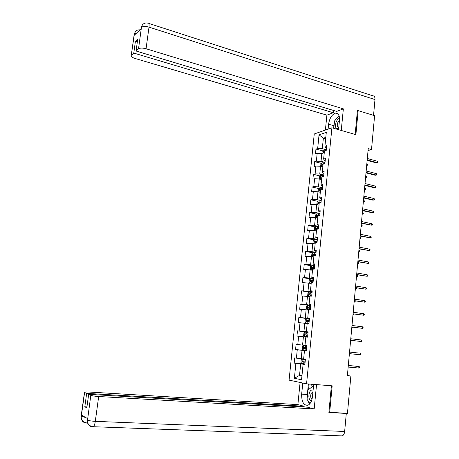 <?xml version="1.0" encoding="UTF-8"?>
<svg xmlns="http://www.w3.org/2000/svg" width="459" height="459" viewBox="0 0 459 459"><rect width="100%" height="100%" fill="white"/><g stroke="black" fill="none" stroke-linecap="round" stroke-linejoin="round"><path stroke-width="0.69" d="M314.254 133.971L289.078 380.127L306.56 383.839L331.92 127.78L314.254 133.971M304.782 359.454L302.257 359.167L305.367 359.552L303.606 359.265L304.46 350.756L306.222 351.003L306.75 345.673L304.988 345.455L305.837 336.986L307.599 337.176L308.127 331.874L306.365 331.708L307.209 323.285L308.97 323.417L309.498 318.144L307.731 318.035L308.568 309.653L310.336 309.727L310.858 304.483L309.091 304.426L309.928 296.089L311.695 296.107L312.212 290.891L310.445 290.886L311.277 282.589L313.044 282.555L313.56 277.362L311.793 277.414L312.619 269.158L314.386 269.072L314.903 263.902L313.136 264.005L313.956 255.789L315.729 255.652L316.24 250.511L314.467 250.666L315.287 242.49L317.06 242.3L317.571 237.183L315.798 237.389L316.612 229.253L318.385 229.012L318.89 223.917L317.117 224.181L317.926 216.086L319.699 215.793L320.204 210.721L318.431 211.037L319.24 202.976L321.013 202.631L321.518 197.594L319.739 197.955L320.543 189.934L322.316 189.544L322.82 184.524L321.042 184.937L321.839 176.956L323.618 176.514L324.117 171.517L322.338 171.982L323.136 164.041L324.909 163.547L325.402 158.579L323.629 159.089L324.421 151.189L326.194 150.644L326.688 145.698L324.915 146.26L326.303 132.347L319.045 134.848L323.36 138.188L322.304 148.687L326.286 149.754M305.367 359.546L304.833 364.899L303.072 364.601L301.557 379.759L294.38 378.285L295.889 363.379L294.196 363.092L304.914 364.085M319.045 134.848L317.662 148.544L315.953 149.083L315.459 153.92L317.169 153.398L316.377 161.178L314.673 161.671L314.18 166.525L315.884 166.055L315.092 173.869L313.388 174.317L312.889 179.194L314.599 178.769L313.801 186.624L312.097 187.02L311.598 191.919L313.302 191.546L312.504 199.436L310.8 199.785L310.295 204.714L312 204.381L311.196 212.31L309.492 212.615L308.993 217.56L310.691 217.279L309.888 225.249L308.184 225.501L307.679 230.475L309.377 230.24L308.568 238.25L306.87 238.451L306.36 243.448L308.058 243.264L307.243 251.314L305.545 251.463L305.034 256.483L306.732 256.351L305.912 264.436L304.214 264.539L303.703 269.588L305.401 269.502L304.575 277.626L302.883 277.678L302.366 282.75L304.065 282.721L303.233 290.88L301.54 290.88L301.018 295.975L302.716 295.998L301.884 304.202L300.192 304.151L299.67 309.268L301.362 309.343L300.53 317.588L298.832 317.479L298.31 322.625L300.002 322.752L299.165 331.037L297.472 330.876L296.944 336.045L298.637 336.229L297.793 344.554L296.101 344.342L295.573 349.534L297.266 349.769L296.416 358.135L294.73 357.871L294.196 363.092M368.055 150.523L371.509 149.559L368.227 148.647L347.371 375.778L350.86 376.082L347.4 375.468M304.46 350.756L306.233 350.877M303.64 358.949L301.202 358.714L302.045 350.326L306.245 350.762M296.416 358.135L301.202 358.714M297.266 349.769L302.045 350.326M305 345.363L302.573 345.099L303.41 336.757L305.832 337.032M297.793 344.554L302.573 345.099M298.637 336.229L303.41 336.757M306.365 331.708L308.121 331.966M308.109 332.052L303.933 331.553L304.765 323.251L307.18 323.555M299.165 331.037L303.933 331.553M300.002 322.752L304.765 323.251M307.731 318.035L309.475 318.391M309.452 318.615L305.287 318.076L306.119 309.814L308.523 310.141M300.53 317.588L305.287 318.076M301.362 309.343L306.119 309.814M309.091 304.426L310.818 304.879M310.783 305.246L306.635 304.661L307.461 296.439L309.854 296.795M301.884 304.202L306.635 304.661M302.716 295.998L307.461 296.439M310.445 290.886L312.16 291.436M312.109 291.941L307.978 291.316L308.798 283.134L311.185 283.513M303.233 290.88L307.978 291.316M304.065 282.721L308.798 283.134M311.793 277.414L313.491 278.056M313.428 278.699L309.309 278.034L310.129 269.892L312.504 270.294M304.575 277.626L309.309 278.034M305.401 269.502L310.129 269.892M313.136 264.005L314.822 264.745M314.742 265.526L310.64 264.814L311.449 256.713L313.824 257.138M305.912 264.436L310.64 264.814M306.732 256.351L311.449 256.713M314.467 250.666L316.142 251.498M316.05 252.41L311.959 251.664L312.768 243.603L315.132 244.05M307.243 251.314L311.959 251.664M308.058 243.264L312.768 243.603M315.798 237.389L317.456 238.319M317.353 239.363L313.273 238.571L314.082 230.55L316.435 231.02M308.568 238.25L313.273 238.571M309.377 230.24L314.082 230.55M317.117 224.181L318.764 225.197M318.644 226.379L314.581 225.547L315.385 217.56L317.731 218.054M309.888 225.249L314.581 225.547M310.691 217.279L315.385 217.56M318.431 211.037L320.066 212.144M319.934 213.452L315.884 212.58L316.681 204.634L319.022 205.156M311.196 212.31L315.884 212.58M312 204.381L316.681 204.634M319.739 197.955L320.623 198.988L321.357 199.154M321.214 200.589L317.18 199.682L317.978 191.77L320.307 192.315M312.504 199.436L317.18 199.682M313.302 191.546L317.978 191.77M321.042 184.937L321.914 186.05L322.648 186.222M322.493 187.788L318.471 186.842L319.263 178.97L321.581 179.532M313.801 186.624L318.471 186.842M314.599 178.769L319.263 178.97M322.338 171.982L323.199 173.175L323.934 173.359M323.761 175.051L319.757 174.064L320.543 166.233L322.855 166.818M315.092 173.869L319.757 174.064M315.884 166.055L320.543 166.233M323.629 159.089L324.479 160.363L325.207 160.552M325.024 162.371L321.03 161.344L321.816 153.553L324.123 154.155M316.377 161.178L321.03 161.344M317.169 153.398L321.816 153.553M324.915 146.26L325.752 147.614L326.481 147.809M325.655 138.825L323.36 138.188L325.798 137.373M317.662 148.544L322.304 148.687M331.92 127.78L355.886 134.648L358.152 110.63L357.383 110.912M358.152 110.63L374.601 115.679L371.509 149.559M328.902 412.211L347.452 413.398L350.86 376.082M329.665 412.411L332.178 385.818L306.56 383.839M303.072 364.601L304.862 364.618M301.976 375.588L299.532 375.382L301.947 375.858M304.891 364.354L300.674 363.964L299.532 375.382L294.38 378.285M295.889 363.379L300.674 363.964M315.953 149.083L322.591 150.85M314.673 161.671L321.375 163.381M313.388 174.317L320.158 175.975M312.097 187.02L318.936 188.626M310.8 199.785L317.714 201.335M309.492 212.615L316.486 214.106M308.184 225.501L315.258 226.941M306.87 238.451L314.025 239.833M305.545 251.463L312.797 252.783M304.214 264.539L311.563 265.801M302.883 277.678L310.462 278.9M301.54 290.88L310.204 292.188M300.192 304.151L310.743 305.625M298.832 317.479L309.429 318.85M297.472 330.876L308.104 332.138M295.573 349.534L306.256 350.642M367.148 160.432L376.305 162.882L377.241 162.647L367.189 159.956M377.367 161.224L377.964 161.815L377.895 162.606L377.241 162.647L377.367 161.224L367.32 158.516M377.895 162.606L376.305 162.882M321.948 153.587L322.178 151.286L323.205 150.191L326.24 150.196M324.375 151.602L323.492 151.636L323.371 152.606L324.284 152.566M366.701 165.292L367.045 165.206L367.171 163.806L366.844 163.72M367.171 163.806L367.768 164.385L367.693 165.16L366.718 165.12M367.693 165.16L366.695 165.355M339.534 118.353C338.191 118.663 337.061 119.885 336.149 122.025C334.823 127.091 335.661 129.266 338.667 128.549M339.459 120.459L337.715 122.76C336.854 125.623 337.21 127.195 338.776 127.476M333.802 128.319L334.531 120.969L339.023 115.565M313.09 390.219C311.713 389.593 310.542 390.27 309.573 392.25C308.253 396.587 308.821 399.646 311.282 401.418M312.929 391.843L311.179 393.403C310.33 395.974 310.588 397.993 311.959 399.468M309.963 403.65L307.054 399.382L307.983 389.972L312.923 386.237L313.411 386.926M313.474 386.277L312.923 386.237M338.558 129.685L339.476 120.287C339.712 115.456 338.426 113.057 335.621 113.092C331.955 114.377 329.608 118.083 328.587 124.217L328.099 129.122M341.255 130.454L343.355 108.863L336.699 111.405L136.076 51.029L138.515 48.849L141.47 27.196L141.229 28.613L134.257 35.28L134.349 34.144L131.28 55.327C130.781 56.417 131.991 57.45 134.923 58.419L326.888 115.146L333.263 112.713L333.492 110.435M325.391 130.069L326.888 115.146M343.355 108.863L146.06 48.757C142.577 47.845 140.064 47.874 138.515 48.849M148.802 23.42L372.84 95.816C374.378 95.851 375.089 97.101 374.98 99.563L373.54 115.352M136.076 51.029L137.706 39.199L135.411 41.333L133.787 53.066L131.429 55.166M133.787 53.066L333.263 112.713M357.75 110.78L357.406 110.671L355.163 134.441M135.411 41.333L137.333 41.924M339 115.502L335.713 119.552M334.301 123.299L333.871 125.743L328.587 124.217M333.618 128.268L333.871 125.743M141.114 28.481L141.401 27.374M374.98 99.563L149.009 27.127C149.324 24.252 149.014 22.939 148.062 23.179C145.761 22.606 143.868 23.179 142.388 24.906L141.47 27.179M139.932 29.858C138.079 29.692 136.558 30.294 135.376 31.654L134.412 33.966M307.272 397.178L307.341 394.51L301.666 394.12C301.563 401.946 303.674 405.641 308 405.205C310.404 403.983 311.891 401.149 312.459 396.691L313.663 384.384M301.666 394.12L302.774 383.036M300.094 382.467L297.874 404.614L304.179 406.284L86.659 393.392L84.594 392.422L81.26 416.623L81.518 415.097L87.531 418.597L87.342 420.197M304.11 406.984L304.179 406.284M86.935 406.881L84.806 406.772L86.797 407.839L88.667 394.333L307.582 407.185L314.18 408.935L98.679 396.513L95.3 421.345L344.652 431.471L346.298 413.444L328.879 412.48L331.404 385.755M316.544 384.608L314.18 408.935M297.874 404.614L88.845 392.009C85.609 391.848 84.146 391.963 84.467 392.353L84.594 392.422M344.652 431.471C344.376 433.772 343.584 435.252 342.276 435.901L340.974 435.964M345.753 413.307L346.298 413.444M88.667 394.333L90.807 395.337C92.242 395.859 94.87 396.249 98.679 396.513M84.806 406.772L86.659 393.392M307.76 400.414L309.521 404.149M307.341 394.51L308.379 383.976M309.148 384.04L308.609 389.502M311.282 384.2L310.938 387.74M85.535 417.438L81.323 416.497M81.237 418.086C81.926 420.955 83.882 422.584 87.107 422.974L86.39 423.078C83.435 422.756 81.719 421.092 81.237 418.086L81.26 416.634M87.405 420.071C88.828 420.708 91.461 421.132 95.3 421.345C94.881 424.122 94.238 425.912 93.378 426.715L92.58 426.824C89.545 426.497 87.789 424.782 87.313 421.678L90.807 395.337M366.001 172.888L375.192 175.246L376.122 175.034L366.041 172.441M376.254 173.605L376.85 174.185L376.782 174.982L376.122 175.034L376.254 173.605L366.173 170.995M376.782 174.982L375.192 175.246M364.853 185.402L374.074 187.674L375.003 187.484L364.894 184.988M375.135 186.044L375.737 186.612L375.663 187.41L375.003 187.484L375.135 186.044L365.025 183.537M375.663 187.41L374.074 187.674M322.528 166.732L322.866 166.737M320.675 166.261L320.916 163.863L321.943 162.79L324.983 162.819M323.113 164.219L322.229 164.253L322.115 165.223L323.016 165.194M365.582 177.432L365.926 177.352L366.058 175.946L365.731 175.866M366.058 175.946L366.655 176.514L366.586 177.294L365.599 177.266M366.586 177.294L365.582 177.478M321.134 179.423L321.593 179.429M319.573 179.044L319.648 176.497L320.675 175.447L323.715 175.493M322.029 176.91L320.961 176.922L320.852 177.903L321.748 177.88M364.463 189.624L364.807 189.556L364.939 188.144L364.607 188.064M364.939 188.144L365.542 188.701L365.467 189.481L364.48 189.475M365.467 189.481L364.463 189.659M363.7 197.978L372.949 200.153L373.884 199.986L363.735 197.594M374.01 198.54L374.619 199.103L374.544 199.9L373.884 199.986L374.01 198.54L363.867 196.136M374.544 199.9L372.949 200.153M362.541 210.612L371.819 212.695L372.754 212.551L362.57 210.256M372.886 211.1L373.488 211.645L373.419 212.454L372.754 212.551L372.886 211.1L362.708 208.793M373.419 212.454L371.819 212.695M361.371 223.303L371.618 225.174L361.405 222.982M371.75 223.717L372.358 224.25L372.289 225.059L371.618 225.174L371.75 223.717L361.537 221.513M319.722 192.178L320.319 192.183M318.483 191.891L318.127 191.638L318.374 189.188L319.372 188.184L322.447 188.236M321.524 189.716L319.688 189.653L319.584 190.634L320.474 190.628M320.193 190.617L320.755 189.888M363.339 201.874L363.683 201.811L363.815 200.394L363.482 200.319M363.815 200.394L364.417 200.939L364.348 201.725L363.356 201.736M364.348 201.725L363.339 201.891M318.288 204.989L319.039 204.995M317.358 204.783L316.848 204.404L317.094 201.943L318.121 200.939L321.174 201.031M321.019 202.597L318.397 202.448L318.305 203.435L319.194 203.435M318.919 203.423L319.389 202.671L320.405 202.752M362.685 212.701L363.293 213.234L363.218 214.026L362.208 214.181L362.553 214.123L362.685 212.701L362.352 212.626M363.218 214.026L362.22 214.055M316.83 217.864L317.748 217.876M316.199 217.732L315.557 217.233L315.803 214.76L316.83 213.779L319.889 213.894M319.734 215.466L317.094 215.305L317.014 216.292L317.909 216.304M317.645 216.292L318.093 215.518L319.716 215.655M361.078 226.539L361.422 226.499L361.549 225.065L361.216 224.996M361.549 225.065L362.157 225.587L362.088 226.385L361.084 226.425M360.2 236.058L370.476 237.86L360.229 235.771M370.608 236.391L371.222 236.913L371.147 237.728L370.476 237.86L370.608 236.391L360.367 234.291M315.35 230.802L316.458 230.814M315.017 230.739L314.26 230.12L314.513 227.635L315.54 226.677L318.603 226.815M318.443 228.393L315.792 228.221L315.723 229.213L316.716 229.242M316.366 229.219L316.785 228.421L318.426 228.565M359.936 238.961L360.281 238.927L360.413 237.487L360.08 237.423M360.413 237.487L361.021 237.997L360.952 238.795L359.948 238.858M359.024 248.87L369.334 250.597L359.047 248.617M369.466 249.128L370.08 249.633L370.006 250.453L369.334 250.597L369.466 249.128L359.185 247.131M313.841 243.804L315.155 243.815M314.754 243.976L315.138 243.97M314.214 239.661L313.813 243.798L312.963 243.075L313.21 240.579L314.237 239.638L317.307 239.805M317.146 241.388L314.484 241.199L314.421 242.197L316.612 242.346M315.081 242.214L315.476 241.394L317.135 241.543M358.789 251.44L359.133 251.412L359.265 249.966L358.932 249.903M359.265 249.966L359.879 250.465L359.804 251.268L358.8 251.348M357.842 261.745L368.181 263.403L357.865 261.527M368.313 261.923L368.933 262.416L368.858 263.242L368.181 263.403L368.313 261.923L358.003 260.035M316.004 252.852L312.935 252.662L311.908 253.58L311.655 256.088L312.516 256.851L313.847 256.879M312.516 256.851L313.836 257.011M315.849 254.447L313.17 254.246L313.113 255.244L315.746 255.451M313.79 255.267L314.163 254.424L315.832 254.579M357.641 263.977L357.986 263.954L358.118 262.502L357.779 262.445M358.118 262.502L358.731 262.99L358.657 263.799L357.647 263.896M356.654 274.683L367.028 276.266L356.672 274.493M367.16 274.775L367.779 275.262L367.705 276.089L367.028 276.266L367.16 274.775L356.809 272.996M314.696 265.962L311.621 265.75L310.594 266.645L310.341 269.163L311.196 269.961L312.533 270.007M311.196 269.961L312.522 270.122M314.541 267.563L311.845 267.35L311.799 268.354L314.438 268.572M312.499 268.389L312.837 267.517L314.53 267.677M356.482 276.565L356.827 276.559L356.959 275.102L356.62 275.044M356.959 275.102L357.578 275.572L357.504 276.381L356.488 276.502M355.461 287.678L365.863 289.187L355.478 287.529M366.001 287.695L366.621 288.166L366.546 288.998L365.863 289.187L366.001 287.695L355.616 286.02M313.388 279.135L310.301 278.9L309.274 279.772L309.022 282.302L309.877 283.128L311.213 283.197M309.877 283.128L311.208 283.289M313.227 280.747L310.519 280.518L310.479 281.528L313.124 281.763M311.208 281.574L311.512 280.678L313.216 280.839M355.323 289.222L355.668 289.216L355.8 287.753L355.461 287.701M355.8 287.753L356.419 288.218L356.345 289.027L355.329 289.164M354.262 300.737L364.698 302.177L354.273 300.622M364.83 300.674L365.462 301.133L365.381 301.965L364.698 302.177L364.83 300.674L354.411 299.107M312.068 292.377L308.976 292.113L307.949 292.962L307.696 295.504L308.551 296.365L309.888 296.451M308.551 296.365L309.882 296.525M311.902 293.995L309.182 293.749L309.154 294.764L311.804 295.017M309.911 294.821L310.175 293.898L311.896 294.064M354.153 301.93L354.497 301.936L354.159 301.89M355.203 300.88L355.18 301.735L354.497 301.936L354.606 300.788M353.057 313.864L363.522 315.224L353.069 313.778M363.66 313.715L364.291 314.163L364.216 315L363.522 315.224L363.66 313.715L353.206 312.258M310.737 305.683L307.645 305.396L306.618 306.216L306.365 308.769L307.22 309.664L308.557 309.773M307.22 309.664L308.551 309.819M310.577 307.306L307.84 307.048L307.823 308.069L310.473 308.333M308.62 308.132L308.832 307.186L310.571 307.358M352.982 314.702L353.327 314.719L352.982 314.673M354.061 314.002L354.015 314.495L353.327 314.719L353.401 313.91M351.846 327.049L362.346 328.334L351.852 327.003M362.484 326.819L363.115 327.25L363.04 328.093L362.346 328.334L362.484 326.819L351.99 325.471M309.406 319.051L306.279 318.758L305.281 319.533L305.023 322.103L305.855 323.01L308.976 323.348M306.279 318.758L305.855 323.01L308.976 323.371M309.246 320.68L306.492 320.411L306.48 321.438L309.142 321.713M307.335 321.518L307.49 320.537L309.24 320.715M352.851 327.175L351.806 327.514L352.191 327.095M361.302 339.987L361.933 340.406L361.858 341.249L361.164 341.507L350.63 340.285L361.164 341.507L361.302 339.987L350.774 338.753M308.069 332.482L304.965 332.15L303.938 332.918L303.68 335.5L304.512 336.436L307.633 336.808M304.937 332.167L304.512 336.436L307.639 336.803M306.073 334.967L306.136 333.957L307.903 334.135L306.681 333.986L305.137 333.836L305.137 334.869L307.8 335.162M350.619 340.423L350.963 340.458L350.619 340.417M359.971 354.744L360.671 354.468L360.745 353.619L360.108 353.212L359.971 354.744L349.408 353.637M359.173 353.097L349.551 352.076L359.173 353.097M303.611 345.627L306.721 345.983L303.611 345.627L302.584 346.373L302.326 348.966L303.175 349.959L306.291 350.326M306.457 348.662L305.229 348.524L306.451 348.674M306.555 347.635L303.778 347.331L303.783 348.364L305.229 348.536L304.822 348.473L304.776 347.44L303.778 347.331M349.896 352.11L350.286 352.151M358.777 368.043L359.477 367.757L359.558 366.902L358.915 366.506L358.777 368.043L348.174 367.051M348.318 365.502L358.915 366.506L348.324 365.444M302.257 359.167L301.23 359.885L300.966 362.495L301.815 363.522L304.931 363.912M305.201 361.21L302.412 360.889L302.424 361.933L305.097 362.254M305.103 362.22L303.468 362.031L303.101 361.262M348.668 365.479L348.72 364.934L348.375 364.899M349.333 365.542L348.375 364.882M323.182 150.219L322.82 153.817M325.052 150.093L324.961 151.022M324.352 151.866L323.492 151.636M141.487 27.293C143.036 26.232 145.543 26.174 149.009 27.127L146.06 48.757M134.08 35.165L134.349 34.144M136.271 33.352L134.43 34.069M81.174 416.043L81.254 416.456M87.244 419.583L87.33 420.031M321.92 162.819L321.552 166.485M323.796 162.71L323.675 163.892M323.09 164.471L322.229 164.253M320.652 175.47L320.273 179.217M322.528 175.39L322.384 176.818M321.822 177.134L320.961 176.922M319.372 188.184L318.994 192.005M321.254 188.121L321.099 189.676M320.68 189.888L319.688 189.653M318.093 200.962L317.703 204.863M319.975 200.922L319.82 202.482M316.808 213.802L316.406 217.778M318.689 213.779L318.535 215.351M318.116 215.518L317.117 215.305M315.511 226.7L315.103 230.757M317.399 226.7L317.244 228.278M316.825 228.421L315.821 228.221M316.102 239.684L315.947 241.268M315.528 241.394L314.524 241.199M312.906 252.685L312.493 256.833M314.541 255.33L314.495 255.749M314.799 252.731L314.639 254.32M314.226 254.424L313.216 254.24M311.592 265.772L311.179 269.938M313.227 268.452L313.158 269.129M313.491 265.836L313.331 267.436M312.918 267.517L311.902 267.345M310.278 278.923L309.859 283.111M311.913 281.637L311.816 282.578M312.172 279.009L312.011 280.621M311.604 280.678L310.582 280.512M308.953 292.136L308.528 296.342M310.588 294.885L310.468 296.095M310.852 292.245L310.691 293.863M310.278 293.898L309.257 293.743M307.622 305.419L307.197 309.641M309.257 308.201L309.108 309.676M309.521 305.551L309.36 307.174M308.953 307.186L307.926 307.042M307.92 321.581L307.76 323.216M308.184 318.913L308.023 320.548M307.616 320.537L306.583 320.405M306.578 335.024L306.411 336.665M306.841 332.35L306.681 333.986M306.273 333.951L305.241 333.831M303.588 345.644L303.158 349.93M305.229 348.536L305.063 350.188M305.493 345.845L305.333 347.492M304.822 348.473L303.783 348.364M302.229 359.185L301.798 363.494M303.869 362.117L303.703 363.775M304.139 359.408L303.973 361.067M303.468 362.031L302.424 361.933M312.918 391.969L312.487 391.934M337.876 113.769L335.621 113.092M142.273 25.061L141.074 28.762M135.256 31.814L134.2 34.316L131.28 55.327M342.276 435.901L93.378 426.715C90.084 426.359 88.065 424.678 87.308 421.678M81.226 417.977L81.128 416.37L84.467 392.353M87.302 421.569L87.394 418.516M318.093 215.518L317.094 215.305M316.785 228.421L315.792 228.221M315.476 241.394L314.484 241.199M314.163 254.424L313.17 254.246M312.837 267.517L311.845 267.35M311.512 280.678L310.519 280.518M310.175 293.898L309.182 293.749M308.832 307.186L307.84 307.048M307.49 320.537L306.492 320.411M306.136 333.951L305.137 333.836M302.963 360.946L302.412 360.889"/></g></svg>
